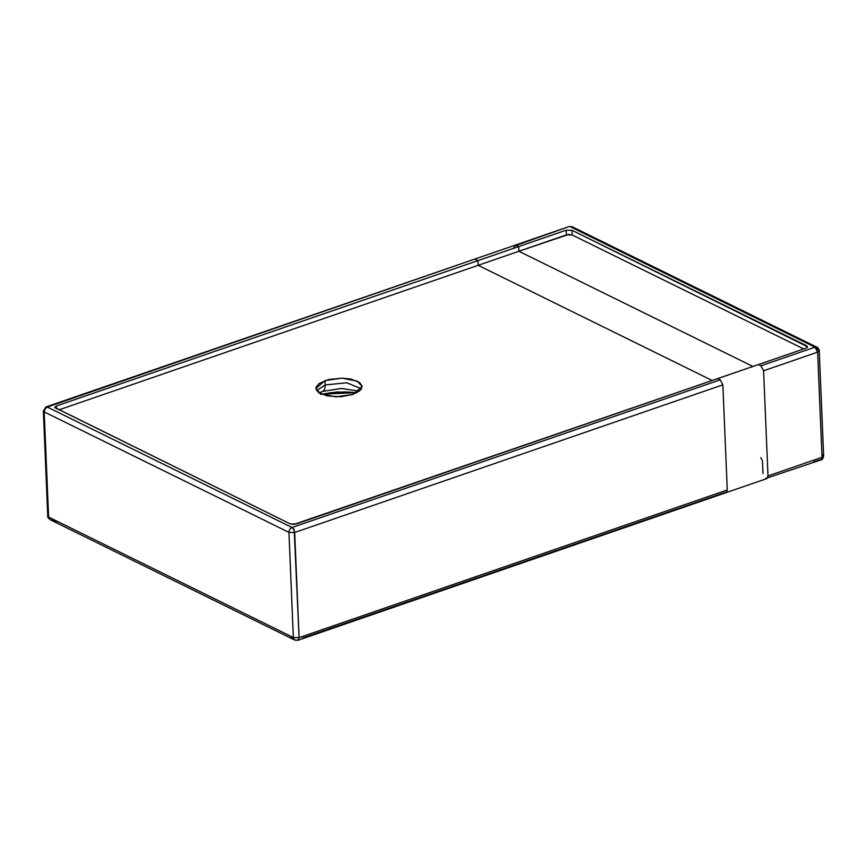 <?xml version="1.0" encoding="UTF-8"?>
<svg xmlns="http://www.w3.org/2000/svg" width="867" height="867" viewBox="0 0 867 867"><rect width="100%" height="100%" fill="white"/><g stroke="black" fill="none" stroke-linecap="round" stroke-linejoin="round"><path stroke-width="1.3" d="M325.158 384.948L316.672 390.616L325.158 384.948C325.233 388.21 324.421 390.356 322.708 391.385L319.446 393.13L322.708 391.385L341.327 388.449L359.382 391.19L341.555 388.449L322.708 391.385L319.056 392.881L322.708 391.385C324.421 390.356 325.233 388.21 325.158 384.948L346.735 382.77L361.561 388.741L346.735 382.77L325.158 384.948L324.984 380.58L325.158 384.948M353.075 394.409L336.006 396.858L320.703 393.813L315.935 388.459L324.984 380.58L342.053 378.142L357.356 381.177L362.113 386.53L353.075 394.409L360.813 389.825L362.059 385.988L359.61 382.542L350.897 379.074L342.053 378.142L328.55 379.551L319.219 383.398L316.13 387.072L316 389.001L318.449 392.448L327.162 395.916L340.753 396.739L353.075 394.409M321.44 394.16L357.161 392.632L337.198 391.96L320.476 394.377M47.793 515.876L48.606 517.068L47.761 516.114C47.154 516.439 47.913 517.61 50.048 519.636L48.606 517.068L293.339 637.527L294.791 640.095L297.934 640.29L299.093 637.635L293.339 637.527L48.606 517.068L44.195 411.912L288.939 532.371L293.339 637.527L288.939 532.371C289.047 530.04 290.077 528.415 292.038 527.494L293.848 529.466L294.693 532.479L288.939 532.371L294.693 532.479L299.093 637.635L298.096 640.225M58.739 409.939L478.161 265.313L712.219 380.505L478.161 265.313L518.889 251.267L752.946 366.47L518.889 251.267L568.611 234.458L572.177 234.979L803.731 348.957L572.177 234.979L571.982 230.286L807.578 346.778L805.963 348.176L296.059 524.015L290.293 523.917L54.708 407.414L56.312 406.016L477.966 260.609L478.161 265.313L58.739 409.939M294.065 529.13L293.219 529.152M724.931 492.51L302.55 638.069M292.374 637.884L291.139 637.397M50.048 519.636L294.791 640.095L293.339 637.527L299.093 637.635L294.195 530.225M45.583 407.262L47.295 407.035L45.041 408.931L44.195 411.912L43.35 410.958L44.195 411.912L48.606 517.068L49.668 519.398M52.02 519.701L56.68 521.88M44.954 409.56L45.073 408.259M56.431 408.801L56.312 406.016L56.431 408.801M288.939 532.371L44.195 411.912C44.304 409.582 45.333 407.956 47.295 407.035L292.038 527.494C290.077 528.415 289.047 530.04 288.939 532.371M760.814 457.689L762.472 460.81L763.003 473.48M478.161 265.313L477.966 260.609L518.694 246.575L518.889 251.267L478.161 265.313M720.206 379.844L722.861 384.829L294.693 532.479L722.861 384.829L727.272 489.985L299.093 637.635L727.272 489.985L726.112 492.64L727.272 489.985L722.861 384.829L720.206 379.844L292.038 527.494L720.206 379.844L717.713 378.619L720.206 379.844M292.038 527.494L47.295 407.035L474.292 259.255L46.103 406.916L43.35 410.958L47.761 516.114M819.207 350.994L817.635 352.143L816.79 349.13L814.98 347.168L760.933 365.798L758.441 364.573L805.963 348.176L807.535 347.028L806.733 345.825L806.809 347.797L806.733 345.825L571.982 230.286L566.227 230.178L518.694 246.575L516.201 245.339L569.066 226.58L515.02 245.209L518.694 246.575L566.227 230.178L566.422 234.87L566.227 230.178L571.982 230.286L572.177 234.979L566.422 234.87L518.889 251.267L518.694 246.575L477.966 260.609L475.474 259.385L477.966 260.609L56.312 406.016L54.719 407.512L290.293 523.917L293.859 524.427L758.441 364.573L760.933 365.798L814.98 347.168L817.635 352.143L763.589 370.783L760.933 365.798L763.589 370.783L767.999 475.94L766.84 478.595L767.999 475.94L822.046 457.299L820.886 459.954C821.981 460.214 822.902 458.871 823.65 455.901L822.046 457.299L767.999 475.94L763.589 370.783L817.635 352.143L822.046 457.299L823.617 456.15L822.805 454.947M46.114 406.905L515.02 245.209L513.86 247.864M765.659 478.465L820.886 459.954M814.98 347.168L816.952 347.233L814.98 347.168L570.248 226.699L814.98 347.168M572.047 226.699L569.066 226.58L515.02 245.209M813.69 461.808L819.705 459.835M820.615 460.019L821.721 459.163L822.046 457.299L817.635 352.143L819.228 350.918M818.394 349.791L816.952 347.233L572.209 226.775M357.009 392.718L345.987 391.927L332.419 392.513L321.592 394.225M294.791 640.095L297.934 640.29L766.84 478.595M823.65 455.901L819.239 350.745C819.998 350.962 817.256 346.518 816.952 347.233"/></g></svg>
